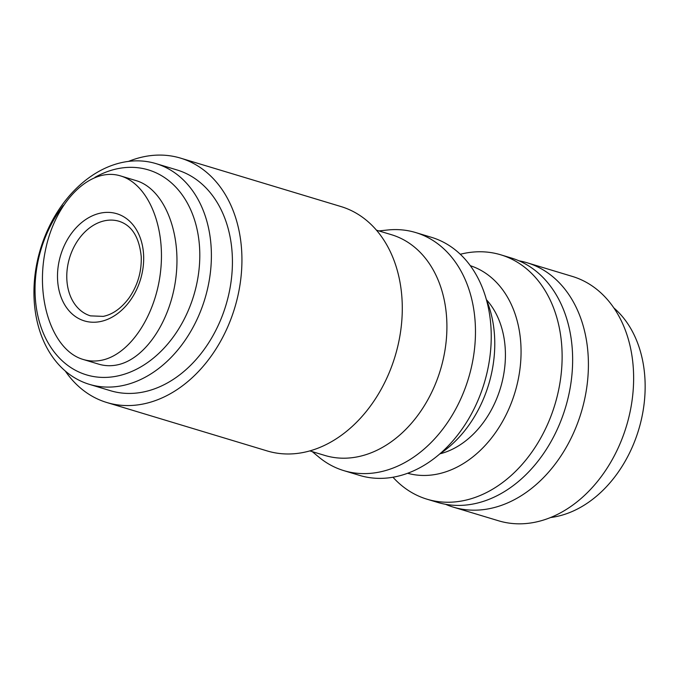 <?xml version="1.0" encoding="UTF-8"?>
<svg xmlns="http://www.w3.org/2000/svg" width="679" height="679" viewBox="0 0 679 679"><rect width="100%" height="100%" fill="white"/><g stroke="black" fill="none" stroke-linecap="round" stroke-linejoin="round"><path stroke-width="1.02" d="M100.305 321.574A55.992 41.725 -73.2 0 0 138.049 232.727A55.992 41.725 -73.2 0 0 63.41 247.614A55.992 41.725 -73.2 0 0 100.305 321.574M101.426 360.277C129.961 354.769 156.153 315.014 160.685 270.318C165.464 225.64 147.75 183.924 120.633 175.946C90.443 166.457 55.152 201.476 45.357 250.644C35.113 299.668 52.852 350.695 83.186 359.463C89.11 361.236 95.187 361.508 101.426 360.277M120.641 175.946L136.148 180.631C163.257 188.609 180.962 230.325 176.192 275.003C171.651 319.69 145.459 359.454 116.932 364.962C110.694 366.185 104.608 365.913 98.684 364.148L83.186 359.463M486.41 299.694A88.109 65.651 106.8 0 1 500.457 388.04A88.109 65.651 106.8 0 1 439.856 453.852M470.309 265.684A108.436 80.793 106.8 0 1 519.325 373.416A108.436 80.793 106.8 0 1 437.064 474.154A108.436 80.793 106.8 0 1 407.629 473.263M460.294 254.269A127.635 95.102 106.8 0 1 500.788 254.812A127.635 95.102 106.8 0 1 560.251 381.021A127.635 95.102 106.8 0 1 463.248 500.703A127.635 95.102 106.8 0 1 427.006 499.192A127.635 95.102 106.8 0 1 392.971 477.235M500.788 254.812L511.304 257.995A127.635 95.102 106.8 0 1 570.767 384.195A127.635 95.102 106.8 0 1 473.764 503.877A127.635 95.102 106.8 0 1 437.522 502.367L427.006 499.192M519.053 260.829A127.635 95.102 106.8 0 1 527.082 262.756A127.635 95.102 106.8 0 1 586.537 388.957A127.635 95.102 106.8 0 1 489.542 508.639A127.635 95.102 106.8 0 1 453.292 507.128A127.635 95.102 106.8 0 1 445.543 504.285M527.082 262.756L572.295 276.404A127.635 95.102 106.8 0 1 631.759 402.613A127.635 95.102 106.8 0 1 534.755 522.287A127.635 95.102 106.8 0 1 498.513 520.776L453.292 507.128M613.858 307.927A115.286 85.894 106.8 0 1 639.618 426.471A115.286 85.894 106.8 0 1 555.846 516.668A115.286 85.894 106.8 0 1 550.567 517.525M94.967 177.329A107.053 79.757 106.8 0 1 199.057 241.503A107.053 79.757 106.8 0 1 116.873 376.132A107.053 79.757 106.8 0 1 40.171 324.494A107.053 79.757 106.8 0 1 63.257 205.542M122.084 385.697A115.286 85.894 106.8 0 1 89.348 384.339A115.286 85.894 106.8 0 1 40.443 249.142A115.286 85.894 106.8 0 1 155.992 163.614A115.286 85.894 106.8 0 1 209.701 277.601A115.286 85.894 106.8 0 1 122.084 385.697M155.992 163.614L177.024 169.962A115.286 85.894 106.8 0 1 230.733 283.949A115.286 85.894 106.8 0 1 143.116 392.046A115.286 85.894 106.8 0 1 110.38 390.688L89.348 384.339M128.535 161.39A127.635 95.102 106.8 0 1 180.597 158.139A127.635 95.102 106.8 0 1 240.06 284.34A127.635 95.102 106.8 0 1 143.057 404.022A127.635 95.102 106.8 0 1 106.807 402.511A127.635 95.102 106.8 0 1 65.252 370.989M180.597 158.139L340.96 206.552A127.635 95.102 106.8 0 1 400.415 332.761A127.635 95.102 106.8 0 1 303.42 452.443A127.635 95.102 106.8 0 1 267.17 450.932L106.807 402.511M376.455 230.181L391.511 234.722A115.286 85.894 106.8 0 1 445.22 348.709A115.286 85.894 106.8 0 1 357.604 456.814A115.286 85.894 106.8 0 1 324.868 455.448L309.811 450.898M378.916 230.919L387.522 230.011A124.342 92.641 106.8 0 1 415.718 232.566A124.342 92.641 106.8 0 1 473.645 355.516A124.342 92.641 106.8 0 1 379.145 472.109A124.342 92.641 106.8 0 1 343.837 470.632A124.342 92.641 106.8 0 1 318.935 457.162L312.272 451.645M415.718 232.566L431.488 237.327A124.342 92.641 106.8 0 1 489.415 360.277A124.342 92.641 106.8 0 1 394.915 476.87A124.342 92.641 106.8 0 1 359.607 475.402L343.837 470.632M486.41 299.719A108.436 80.793 106.8 0 1 439.882 453.835M90.511 315.871A49.406 36.81 106.8 0 1 69.555 257.935A49.406 36.81 106.8 0 1 119.08 221.278C131.845 225.377 139.229 237.158 141.232 256.611C141.724 271.804 137.616 285.655 128.908 298.166C121.185 308.41 112.629 314.487 103.225 316.38L90.511 315.871"/></g></svg>
